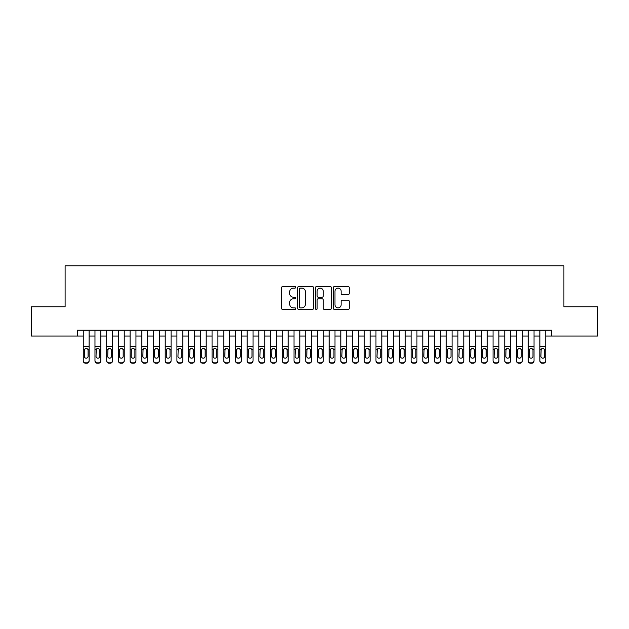 <?xml version="1.0" encoding="UTF-8"?>
<svg xmlns="http://www.w3.org/2000/svg" width="629" height="629" viewBox="0 0 629 629"><rect width="100%" height="100%" fill="white"/><g stroke="black" fill="none" stroke-linecap="round" stroke-linejoin="round"><path stroke-width="0.94" d="M295.764 287.304A0.802 0.802 0 0 0 294.962 286.502L282.751 286.502A1.148 1.148 0 0 0 281.603 287.65L281.603 308.336A1.148 1.148 0 0 0 282.751 309.484L294.962 309.484A0.802 0.802 0 0 0 295.764 308.682A0.802 0.802 0 0 0 294.962 307.872L293.381 307.872A3.68 3.68 0 0 1 289.702 304.2L289.702 302.47A3.68 3.68 0 0 1 293.381 298.799L294.962 298.799A0.802 0.802 0 0 0 295.764 297.989A0.802 0.802 0 0 0 294.962 297.187L293.381 297.187A3.68 3.68 0 0 1 289.702 293.507L289.702 291.785A3.68 3.68 0 0 1 293.381 288.106L294.962 288.106A0.802 0.802 0 0 0 295.764 287.304M348.089 294.6A1.148 1.148 0 0 0 349.237 293.452L349.237 287.65A1.148 1.148 0 0 0 348.089 286.502L334.526 286.502A1.148 1.148 0 0 0 333.378 287.65L333.378 308.336A1.148 1.148 0 0 0 334.526 309.484L348.089 309.484A1.148 1.148 0 0 0 349.237 308.336L349.237 301.322A1.148 1.148 0 0 0 348.089 300.175L342.286 300.175A1.148 1.148 0 0 0 341.13 301.322L341.13 304.798A3.074 3.074 0 0 1 338.056 307.872A3.074 3.074 0 0 1 334.982 304.798L334.982 291.18A3.074 3.074 0 0 1 338.056 288.106A3.074 3.074 0 0 1 341.13 291.18L341.13 293.452A1.148 1.148 0 0 0 342.286 294.6L348.089 294.6M77.406 336.043L31.45 336.043L31.45 306.771L65.109 306.771L65.109 265.792L563.891 265.792L563.891 306.771L597.55 306.771L597.55 336.043L551.594 336.043L551.594 330.186L77.406 330.186L77.406 336.043L83.256 336.043M313.494 287.65A1.148 1.148 0 0 0 312.346 286.502L298.783 286.502A1.148 1.148 0 0 0 297.635 287.65L297.635 308.336A1.148 1.148 0 0 0 298.783 309.484L312.346 309.484A1.148 1.148 0 0 0 313.494 308.336L313.494 287.65M316.654 286.502L330.217 286.502A1.148 1.148 0 0 1 331.365 287.65L331.365 308.336A1.148 1.148 0 0 1 330.217 309.484L324.415 309.484A1.148 1.148 0 0 1 323.267 308.336L323.267 299.947A1.148 1.148 0 0 0 322.111 298.799L318.266 298.799A1.148 1.148 0 0 0 317.118 299.947L317.118 308.682A0.802 0.802 0 0 1 316.308 309.484A0.802 0.802 0 0 1 315.506 308.682L315.506 287.65A1.148 1.148 0 0 1 316.654 286.502M89.114 336.043L94.971 336.043M100.821 336.043L106.678 336.043M112.528 336.043L118.386 336.043M124.235 336.043L130.093 336.043M135.95 336.043L141.8 336.043M147.658 336.043L153.507 336.043M159.365 336.043L165.215 336.043M171.072 336.043L176.93 336.043M182.78 336.043L188.637 336.043M194.487 336.043L200.344 336.043M206.194 336.043L212.052 336.043M217.909 336.043L223.759 336.043M229.616 336.043L235.466 336.043M241.324 336.043L247.173 336.043M253.031 336.043L258.889 336.043M264.738 336.043L270.596 336.043M276.446 336.043L282.303 336.043M288.153 336.043L294.01 336.043M299.868 336.043L305.718 336.043M311.575 336.043L317.425 336.043M323.282 336.043L329.132 336.043M334.99 336.043L340.847 336.043M346.697 336.043L352.554 336.043M358.404 336.043L364.262 336.043M370.111 336.043L375.969 336.043M381.827 336.043L387.676 336.043M393.534 336.043L399.384 336.043M405.241 336.043L411.091 336.043M416.948 336.043L422.806 336.043M428.656 336.043L434.513 336.043M440.363 336.043L446.22 336.043M452.07 336.043L457.928 336.043M463.785 336.043L469.635 336.043M475.493 336.043L481.342 336.043M487.2 336.043L493.05 336.043M498.907 336.043L504.765 336.043M510.614 336.043L516.472 336.043M522.322 336.043L528.179 336.043M534.029 336.043L539.886 336.043M545.744 336.043L551.594 336.043M300.049 288.106A0.802 0.802 0 0 0 299.247 288.915L299.247 307.07A0.802 0.802 0 0 0 300.049 307.872L301.716 307.872A3.68 3.68 0 0 0 305.395 304.2L305.395 291.785A3.68 3.68 0 0 0 301.716 288.106L300.049 288.106M323.267 291.243A3.074 3.074 0 0 0 320.192 288.168A3.074 3.074 0 0 0 317.118 291.243L317.118 296.039A1.148 1.148 0 0 0 318.266 297.187L322.111 297.187A1.148 1.148 0 0 0 323.267 296.039L323.267 291.243M83.256 349.669L83.256 360.519A2.343 2.319 -0 0 0 85.599 362.839L86.771 362.839A2.343 2.319 -0 0 0 89.114 360.519L89.114 360.881A2.343 2.319 180 0 1 86.771 363.208L86.771 362.839M88.06 356.336L88.06 350.172L88.06 356.336A1.871 1.856 180 0 1 86.189 358.192A1.871 1.856 180 0 0 88.06 356.336M84.31 356.698L84.31 356.336A1.871 1.856 180 0 0 86.189 358.192M85.206 348.56L84.31 350.023M87.164 348.56L86.189 348.285L87.856 349.307L88.06 350.172M89.114 330.186L89.114 360.519M83.256 330.186L83.256 360.881A2.343 2.319 180 0 0 85.599 363.208L86.771 363.208M83.256 349.307L84.522 349.307L84.31 356.336M84.522 349.307L86.189 348.285M94.971 349.669L94.971 360.519A2.343 2.319 0 0 0 97.306 362.839L98.478 362.839A2.343 2.319 0 0 0 100.821 360.519L100.821 360.881A2.343 2.319 180 0 1 98.478 363.208L98.478 362.839M99.767 356.336L99.767 350.172L99.767 356.336A1.871 1.856 180 0 1 97.896 358.192A1.871 1.856 180 0 0 99.767 356.336M96.025 356.698L96.025 356.336A1.871 1.856 180 0 0 97.896 358.192M96.921 348.56L96.025 350.023M98.871 348.56L97.896 348.285L99.563 349.307L99.767 350.172M106.678 349.669L106.678 360.519A2.343 2.319 0 0 0 109.021 362.839L110.185 362.839A2.343 2.319 0 0 0 112.528 360.519L112.528 360.881A2.343 2.319 180 0 1 110.185 363.208L110.185 362.839M111.475 356.336L111.475 350.172L111.475 356.336A1.871 1.856 180 0 1 109.603 358.192A1.871 1.856 180 0 0 111.475 356.336M107.732 356.698L107.732 356.336A1.871 1.856 180 0 0 109.603 358.192M108.628 348.56L107.732 350.023M110.578 348.56L109.603 348.285L111.27 349.307L111.475 350.172M118.386 349.669L118.386 360.519A2.343 2.319 0 0 0 120.729 362.839L121.9 362.839A2.343 2.319 0 0 0 124.235 360.519L124.235 360.881A2.343 2.319 180 0 1 121.9 363.208L121.9 362.839M123.182 356.336L123.182 350.172L123.182 356.336A1.871 1.856 180 0 1 121.311 358.192A1.871 1.856 180 0 0 123.182 356.336M119.439 356.698L119.439 356.336A1.871 1.856 180 0 0 121.311 358.192M120.336 348.56L119.439 350.023M122.285 348.56L121.311 348.285L122.977 349.307L123.182 350.172M130.093 349.669L130.093 360.519A2.343 2.319 0 0 0 132.436 362.839L133.607 362.839A2.343 2.319 0 0 0 135.95 360.519L135.95 360.881A2.343 2.319 180 0 1 133.607 363.208L133.607 362.839M134.897 356.336L134.897 350.172L134.897 356.336A1.871 1.856 180 0 1 133.018 358.192A1.871 1.856 180 0 0 134.897 356.336M131.147 356.698L131.147 356.336A1.871 1.856 180 0 0 133.018 358.192M132.043 348.56L131.147 350.023M134.001 348.56L133.018 348.285L134.685 349.307L134.897 350.172M100.821 330.186L100.821 360.881M94.971 330.186L94.971 360.881A2.343 2.319 180 0 0 97.306 363.208L98.478 363.208M94.971 349.307L96.229 349.307L96.025 356.336M96.229 349.307L97.896 348.285M112.528 330.186L112.528 360.881M106.678 330.186L106.678 360.881A2.343 2.319 180 0 0 109.021 363.208L110.185 363.208M106.678 349.307L107.936 349.307L107.732 356.336M107.936 349.307L109.603 348.285M124.235 330.186L124.235 360.881M118.386 330.186L118.386 360.881A2.343 2.319 180 0 0 120.729 363.208L121.9 363.208M118.386 349.307L119.644 349.307L119.439 356.336M119.644 349.307L121.311 348.285M135.95 330.186L135.95 360.881M130.093 330.186L130.093 360.881A2.343 2.319 180 0 0 132.436 363.208L133.607 363.208M130.093 349.307L131.351 349.307L131.147 356.336M131.351 349.307L133.018 348.285M141.8 349.669L141.8 360.519A2.343 2.319 0 0 0 144.143 362.839L145.315 362.839A2.343 2.319 0 0 0 147.658 360.519L147.658 360.881A2.343 2.319 180 0 1 145.315 363.208L145.315 362.839M146.604 356.336L146.604 350.172L146.604 356.336A1.871 1.856 180 0 1 144.725 358.192A1.871 1.856 180 0 0 146.604 356.336M142.854 356.698L142.854 356.336A1.871 1.856 180 0 0 144.725 358.192M143.75 348.56L142.854 350.023M145.708 348.56L144.725 348.285L146.392 349.307L146.604 350.172M147.658 330.186L147.658 360.881M141.8 330.186L141.8 360.881A2.343 2.319 180 0 0 144.143 363.208L145.315 363.208M141.8 349.307L143.066 349.307L142.854 356.336M143.066 349.307L144.725 348.285M153.507 349.669L153.507 360.519A2.343 2.319 0 0 0 155.85 362.839L157.022 362.839A2.343 2.319 0 0 0 159.365 360.519L159.365 360.881A2.343 2.319 180 0 1 157.022 363.208L157.022 362.839M158.311 356.336L158.311 350.172L158.311 356.336A1.871 1.856 180 0 1 156.44 358.192A1.871 1.856 180 0 0 158.311 356.336M154.561 356.698L154.561 356.336A1.871 1.856 180 0 0 156.44 358.192M155.457 348.56L154.561 350.023M157.415 348.56L156.44 348.285L158.099 349.307L158.311 350.172M159.365 330.186L159.365 360.881M153.507 330.186L153.507 360.881A2.343 2.319 180 0 0 155.85 363.208L157.022 363.208M153.507 349.307L154.773 349.307L154.561 356.336M154.773 349.307L156.44 348.285M165.215 349.669L165.215 360.519A2.343 2.319 0 0 0 167.558 362.839L168.729 362.839A2.343 2.319 0 0 0 171.072 360.519L171.072 360.881A2.343 2.319 180 0 1 168.729 363.208L168.729 362.839M170.019 356.336L170.019 350.172L170.019 356.336A1.871 1.856 180 0 1 168.147 358.192A1.871 1.856 180 0 0 170.019 356.336M166.268 356.698L166.268 356.336A1.871 1.856 180 0 0 168.147 358.192M167.165 348.56L166.268 350.023M169.122 348.56L168.147 348.285L169.814 349.307L170.019 350.172M171.072 330.186L171.072 360.881M165.215 330.186L165.215 360.881A2.343 2.319 180 0 0 167.558 363.208L168.729 363.208M165.215 349.307L166.481 349.307L166.268 356.336M166.481 349.307L168.147 348.285M176.93 349.669L176.93 360.519A2.343 2.319 0 0 0 179.265 362.839L180.437 362.839A2.343 2.319 0 0 0 182.78 360.519L182.78 360.881A2.343 2.319 180 0 1 180.437 363.208L180.437 362.839M181.726 356.336L181.726 350.172L181.726 356.336A1.871 1.856 180 0 1 179.855 358.192A1.871 1.856 180 0 0 181.726 356.336M177.983 356.698L177.983 356.336A1.871 1.856 180 0 0 179.855 358.192M178.88 348.56L177.983 350.023M180.83 348.56L179.855 348.285L181.522 349.307L181.726 350.172M182.78 330.186L182.78 360.881M176.93 330.186L176.93 360.881A2.343 2.319 180 0 0 179.265 363.208L180.437 363.208M176.93 349.307L178.188 349.307L177.983 356.336M178.188 349.307L179.855 348.285M188.637 349.669L188.637 360.519A2.343 2.319 0 0 0 190.98 362.839L192.144 362.839A2.343 2.319 0 0 0 194.487 360.519L194.487 360.881A2.343 2.319 180 0 1 192.144 363.208L192.144 362.839M193.433 356.336L193.433 350.172L193.433 356.336A1.871 1.856 180 0 1 191.562 358.192A1.871 1.856 180 0 0 193.433 356.336M189.691 356.698L189.691 356.336A1.871 1.856 180 0 0 191.562 358.192M190.587 348.56L189.691 350.023M192.537 348.56L191.562 348.285L193.229 349.307L193.433 350.172M200.344 349.669L200.344 360.519A2.343 2.319 0 0 0 202.687 362.839L203.859 362.839A2.343 2.319 0 0 0 206.194 360.519L206.194 360.881A2.343 2.319 180 0 1 203.859 363.208L203.859 362.839M205.14 356.336L205.14 350.172L205.14 356.336A1.871 1.856 180 0 1 203.269 358.192A1.871 1.856 180 0 0 205.14 356.336M201.398 356.698L201.398 356.336A1.871 1.856 180 0 0 203.269 358.192M202.294 348.56L201.398 350.023M204.244 348.56L203.269 348.285L204.936 349.307L205.14 350.172M212.052 349.669L212.052 360.519A2.343 2.319 0 0 0 214.395 362.839L215.566 362.839A2.343 2.319 0 0 0 217.909 360.519L217.909 360.881A2.343 2.319 180 0 1 215.566 363.208L215.566 362.839M216.856 356.336L216.856 350.172L216.856 356.336A1.871 1.856 180 0 1 214.976 358.192A1.871 1.856 180 0 0 216.856 356.336M213.105 356.698L213.105 356.336A1.871 1.856 180 0 0 214.976 358.192M214.002 348.56L213.105 350.023M215.959 348.56L214.976 348.285L216.643 349.307L216.856 350.172M223.759 349.669L223.759 360.519A2.343 2.319 0 0 0 226.102 362.839L227.273 362.839A2.343 2.319 0 0 0 229.616 360.519L229.616 360.881A2.343 2.319 180 0 1 227.273 363.208L227.273 362.839M228.563 356.336L228.563 350.172L228.563 356.336A1.871 1.856 180 0 1 226.684 358.192A1.871 1.856 180 0 0 228.563 356.336M224.812 356.698L224.812 356.336A1.871 1.856 180 0 0 226.684 358.192M225.709 348.56L224.812 350.023M227.667 348.56L226.684 348.285L228.351 349.307L228.563 350.172M235.466 349.669L235.466 360.519A2.343 2.319 0 0 0 237.809 362.839L238.981 362.839A2.343 2.319 0 0 0 241.324 360.519L241.324 360.881A2.343 2.319 180 0 1 238.981 363.208L238.981 362.839M240.27 356.336L240.27 350.172L240.27 356.336A1.871 1.856 180 0 1 238.399 358.192A1.871 1.856 180 0 0 240.27 356.336M236.52 356.698L236.52 356.336A1.871 1.856 180 0 0 238.399 358.192M237.416 348.56L236.52 350.023M239.374 348.56L238.399 348.285L240.058 349.307L240.27 350.172M247.173 349.669L247.173 360.519A2.343 2.319 0 0 0 249.516 362.839L250.688 362.839A2.343 2.319 0 0 0 253.031 360.519L253.031 360.881A2.343 2.319 180 0 1 250.688 363.208L250.688 362.839M251.977 356.336L251.977 350.172L251.977 356.336A1.871 1.856 180 0 1 250.106 358.192A1.871 1.856 180 0 0 251.977 356.336M248.227 356.698L248.227 356.336A1.871 1.856 180 0 0 250.106 358.192M249.123 348.56L248.227 350.023M251.081 348.56L250.106 348.285L251.773 349.307L251.977 350.172M258.889 349.669L258.889 360.519A2.343 2.319 0 0 0 261.224 362.839L262.395 362.839A2.343 2.319 0 0 0 264.738 360.519L264.738 360.881A2.343 2.319 180 0 1 262.395 363.208L262.395 362.839M263.685 356.336L263.685 350.172L263.685 356.336A1.871 1.856 180 0 1 261.813 358.192A1.871 1.856 180 0 0 263.685 356.336M259.942 356.698L259.942 356.336A1.871 1.856 180 0 0 261.813 358.192M260.838 348.56L259.942 350.023M262.788 348.56L261.813 348.285L263.48 349.307L263.685 350.172M270.596 349.669L270.596 360.519A2.343 2.319 0 0 0 272.939 362.839L274.102 362.839A2.343 2.319 0 0 0 276.446 360.519L276.446 360.881A2.343 2.319 180 0 1 274.102 363.208L274.102 362.839M275.392 356.336L275.392 350.172L275.392 356.336A1.871 1.856 180 0 1 273.521 358.192A1.871 1.856 180 0 0 275.392 356.336M271.649 356.698L271.649 356.336A1.871 1.856 180 0 0 273.521 358.192M272.546 348.56L271.649 350.023M274.496 348.56L273.521 348.285L275.188 349.307L275.392 350.172M282.303 349.669L282.303 360.519A2.343 2.319 0 0 0 284.646 362.839L285.818 362.839A2.343 2.319 0 0 0 288.153 360.519L288.153 360.881A2.343 2.319 180 0 1 285.818 363.208L285.818 362.839M287.099 356.336L287.099 350.172L287.099 356.336A1.871 1.856 180 0 1 285.228 358.192A1.871 1.856 180 0 0 287.099 356.336M283.357 356.698L283.357 356.336A1.871 1.856 180 0 0 285.228 358.192M284.253 348.56L283.357 350.023M286.203 348.56L285.228 348.285L286.895 349.307L287.099 350.172M294.01 349.669L294.01 360.519A2.343 2.319 0 0 0 296.353 362.839L297.525 362.839A2.343 2.319 0 0 0 299.868 360.519L299.868 360.881A2.343 2.319 180 0 1 297.525 363.208L297.525 362.839M298.814 356.336L298.814 350.172L298.814 356.336A1.871 1.856 180 0 1 296.935 358.192A1.871 1.856 180 0 0 298.814 356.336M295.064 356.698L295.064 356.336A1.871 1.856 180 0 0 296.935 358.192M295.96 348.56L295.064 350.023M297.918 348.56L296.935 348.285L298.602 349.307L298.814 350.172M305.718 349.669L305.718 360.519A2.343 2.319 0 0 0 308.061 362.839L309.232 362.839A2.343 2.319 0 0 0 311.575 360.519L311.575 360.881A2.343 2.319 180 0 1 309.232 363.208L309.232 362.839M310.522 356.336L310.522 350.172L310.522 356.336A1.871 1.856 180 0 1 308.642 358.192A1.871 1.856 180 0 0 310.522 356.336M306.771 356.698L306.771 356.336A1.871 1.856 180 0 0 308.642 358.192M307.667 348.56L306.771 350.023M309.625 348.56L308.642 348.285L310.309 349.307L310.522 350.172M317.425 349.669L317.425 360.519A2.343 2.319 0 0 0 319.768 362.839L320.939 362.839A2.343 2.319 0 0 0 323.282 360.519L323.282 360.881A2.343 2.319 180 0 1 320.939 363.208L320.939 362.839M322.229 356.336L322.229 350.172L322.229 356.336A1.871 1.856 180 0 1 320.358 358.192A1.871 1.856 180 0 0 322.229 356.336M318.478 356.698L318.478 356.336A1.871 1.856 180 0 0 320.358 358.192M319.375 348.56L318.478 350.023M321.333 348.56L320.358 348.285L322.017 349.307L322.229 350.172M194.487 330.186L194.487 360.881M188.637 330.186L188.637 360.881A2.343 2.319 180 0 0 190.98 363.208L192.144 363.208M188.637 349.307L189.895 349.307L189.691 356.336M189.895 349.307L191.562 348.285M206.194 330.186L206.194 360.881M200.344 330.186L200.344 360.881A2.343 2.319 180 0 0 202.687 363.208L203.859 363.208M200.344 349.307L201.602 349.307L201.398 356.336M201.602 349.307L203.269 348.285M217.909 330.186L217.909 360.881M212.052 330.186L212.052 360.881A2.343 2.319 180 0 0 214.395 363.208L215.566 363.208M212.052 349.307L213.31 349.307L213.105 356.336M213.31 349.307L214.976 348.285M229.616 330.186L229.616 360.881M223.759 330.186L223.759 360.881A2.343 2.319 180 0 0 226.102 363.208L227.273 363.208M223.759 349.307L225.025 349.307L224.812 356.336M225.025 349.307L226.684 348.285M241.324 330.186L241.324 360.881M235.466 330.186L235.466 360.881A2.343 2.319 180 0 0 237.809 363.208L238.981 363.208M235.466 349.307L236.732 349.307L236.52 356.336M236.732 349.307L238.399 348.285M253.031 330.186L253.031 360.881M247.173 330.186L247.173 360.881A2.343 2.319 180 0 0 249.516 363.208L250.688 363.208M247.173 349.307L248.439 349.307L248.227 356.336M248.439 349.307L250.106 348.285M264.738 330.186L264.738 360.881M258.889 330.186L258.889 360.881A2.343 2.319 180 0 0 261.224 363.208L262.395 363.208M258.889 349.307L260.147 349.307L259.942 356.336M260.147 349.307L261.813 348.285M276.446 330.186L276.446 360.881M270.596 330.186L270.596 360.881A2.343 2.319 180 0 0 272.939 363.208L274.102 363.208M270.596 349.307L271.854 349.307L271.649 356.336M271.854 349.307L273.521 348.285M288.153 330.186L288.153 360.881M282.303 330.186L282.303 360.881A2.343 2.319 180 0 0 284.646 363.208L285.818 363.208M282.303 349.307L283.561 349.307L283.357 356.336M283.561 349.307L285.228 348.285M299.868 330.186L299.868 360.881M294.01 330.186L294.01 360.881A2.343 2.319 180 0 0 296.353 363.208L297.525 363.208M294.01 349.307L295.268 349.307L295.064 356.336M295.268 349.307L296.935 348.285M311.575 330.186L311.575 360.881M305.718 330.186L305.718 360.881A2.343 2.319 180 0 0 308.061 363.208L309.232 363.208M305.718 349.307L306.983 349.307L306.771 356.336M306.983 349.307L308.642 348.285M323.282 330.186L323.282 360.881M317.425 330.186L317.425 360.881A2.343 2.319 180 0 0 319.768 363.208L320.939 363.208M317.425 349.307L318.691 349.307L318.478 356.336M318.691 349.307L320.358 348.285M329.132 349.669L329.132 360.519A2.343 2.319 0 0 0 331.475 362.839L332.647 362.839A2.343 2.319 0 0 0 334.99 360.519L334.99 360.881A2.343 2.319 180 0 1 332.647 363.208L332.647 362.839M333.936 356.336L333.936 350.172L333.936 356.336A1.871 1.856 180 0 1 332.065 358.192A1.871 1.856 180 0 0 333.936 356.336M330.186 356.698L330.186 356.336A1.871 1.856 180 0 0 332.065 358.192M331.082 348.56L330.186 350.023M333.04 348.56L332.065 348.285L333.732 349.307L333.936 350.172M340.847 349.669L340.847 360.519A2.343 2.319 0 0 0 343.182 362.839L344.354 362.839A2.343 2.319 0 0 0 346.697 360.519L346.697 360.881A2.343 2.319 180 0 1 344.354 363.208L344.354 362.839M345.643 356.336L345.643 350.172L345.643 356.336A1.871 1.856 180 0 1 343.772 358.192A1.871 1.856 180 0 0 345.643 356.336M341.901 356.698L341.901 356.336A1.871 1.856 180 0 0 343.772 358.192M342.797 348.56L341.901 350.023M344.747 348.56L343.772 348.285L345.439 349.307L345.643 350.172M352.554 349.669L352.554 360.519A2.343 2.319 0 0 0 354.898 362.839L356.061 362.839A2.343 2.319 0 0 0 358.404 360.519L358.404 360.881A2.343 2.319 180 0 1 356.061 363.208L356.061 362.839M357.351 356.336L357.351 350.172L357.351 356.336A1.871 1.856 180 0 1 355.479 358.192A1.871 1.856 180 0 0 357.351 356.336M353.608 356.698L353.608 356.336A1.871 1.856 180 0 0 355.479 358.192M354.504 348.56L353.608 350.023M356.454 348.56L355.479 348.285L357.146 349.307L357.351 350.172M364.262 349.669L364.262 360.519A2.343 2.319 0 0 0 366.605 362.839L367.776 362.839A2.343 2.319 0 0 0 370.111 360.519L370.111 360.881A2.343 2.319 180 0 1 367.776 363.208L367.776 362.839M369.058 356.336L369.058 350.172L369.058 356.336A1.871 1.856 180 0 1 367.187 358.192A1.871 1.856 180 0 0 369.058 356.336M365.315 356.698L365.315 356.336A1.871 1.856 180 0 0 367.187 358.192M366.212 348.56L365.315 350.023M368.162 348.56L367.187 348.285L368.853 349.307L369.058 350.172M334.99 330.186L334.99 360.881M329.132 330.186L329.132 360.881A2.343 2.319 180 0 0 331.475 363.208L332.647 363.208M329.132 349.307L330.398 349.307L330.186 356.336M330.398 349.307L332.065 348.285M346.697 330.186L346.697 360.881M340.847 330.186L340.847 360.881A2.343 2.319 180 0 0 343.182 363.208L344.354 363.208M340.847 349.307L342.105 349.307L341.901 356.336M342.105 349.307L343.772 348.285M358.404 330.186L358.404 360.881M352.554 330.186L352.554 360.881A2.343 2.319 180 0 0 354.898 363.208L356.061 363.208M352.554 349.307L353.812 349.307L353.608 356.336M353.812 349.307L355.479 348.285M370.111 330.186L370.111 360.881M364.262 330.186L364.262 360.881A2.343 2.319 180 0 0 366.605 363.208L367.776 363.208M364.262 349.307L365.52 349.307L365.315 356.336M365.52 349.307L367.187 348.285M375.969 349.669L375.969 360.519A2.343 2.319 0 0 0 378.312 362.839L379.484 362.839A2.343 2.319 0 0 0 381.827 360.519L381.827 360.881A2.343 2.319 180 0 1 379.484 363.208L379.484 362.839M380.773 356.336L380.773 350.172L380.773 356.336A1.871 1.856 180 0 1 378.894 358.192A1.871 1.856 180 0 0 380.773 356.336M377.023 356.698L377.023 356.336A1.871 1.856 180 0 0 378.894 358.192M377.919 348.56L377.023 350.023M379.877 348.56L378.894 348.285L380.561 349.307L380.773 350.172M381.827 330.186L381.827 360.881M375.969 330.186L375.969 360.881A2.343 2.319 180 0 0 378.312 363.208L379.484 363.208M375.969 349.307L377.227 349.307L377.023 356.336M377.227 349.307L378.894 348.285M387.676 349.669L387.676 360.519A2.343 2.319 0 0 0 390.019 362.839L391.191 362.839A2.343 2.319 0 0 0 393.534 360.519L393.534 360.881A2.343 2.319 180 0 1 391.191 363.208L391.191 362.839M392.48 356.336L392.48 350.172L392.48 356.336A1.871 1.856 180 0 1 390.601 358.192A1.871 1.856 180 0 0 392.48 356.336M388.73 356.698L388.73 356.336A1.871 1.856 180 0 0 390.601 358.192M389.626 348.56L388.73 350.023M391.584 348.56L390.601 348.285L392.268 349.307L392.48 350.172M393.534 330.186L393.534 360.881M387.676 330.186L387.676 360.881A2.343 2.319 180 0 0 390.019 363.208L391.191 363.208M387.676 349.307L388.942 349.307L388.73 356.336M388.942 349.307L390.601 348.285M399.384 349.669L399.384 360.519A2.343 2.319 0 0 0 401.727 362.839L402.898 362.839A2.343 2.319 0 0 0 405.241 360.519L405.241 360.881A2.343 2.319 180 0 1 402.898 363.208L402.898 362.839M404.188 356.336L404.188 350.172L404.188 356.336A1.871 1.856 180 0 1 402.316 358.192A1.871 1.856 180 0 0 404.188 356.336M400.437 356.698L400.437 356.336A1.871 1.856 180 0 0 402.316 358.192M401.333 348.56L400.437 350.023M403.291 348.56L402.316 348.285L403.975 349.307L404.188 350.172M405.241 330.186L405.241 360.881M399.384 330.186L399.384 360.881A2.343 2.319 180 0 0 401.727 363.208L402.898 363.208M399.384 349.307L400.649 349.307L400.437 356.336M400.649 349.307L402.316 348.285M411.091 349.669L411.091 360.519A2.343 2.319 0 0 0 413.434 362.839L414.605 362.839A2.343 2.319 0 0 0 416.948 360.519L416.948 360.881A2.343 2.319 180 0 1 414.605 363.208L414.605 362.839M415.895 356.336L415.895 350.172L415.895 356.336A1.871 1.856 180 0 1 414.024 358.192A1.871 1.856 180 0 0 415.895 356.336M412.144 356.698L412.144 356.336A1.871 1.856 180 0 0 414.024 358.192M413.041 348.56L412.144 350.023M414.998 348.56L414.024 348.285L415.69 349.307L415.895 350.172M416.948 330.186L416.948 360.881M411.091 330.186L411.091 360.881A2.343 2.319 180 0 0 413.434 363.208L414.605 363.208M411.091 349.307L412.357 349.307L412.144 356.336M412.357 349.307L414.024 348.285M422.806 349.669L422.806 360.519A2.343 2.319 0 0 0 425.141 362.839L426.313 362.839A2.343 2.319 0 0 0 428.656 360.519L428.656 360.881A2.343 2.319 180 0 1 426.313 363.208L426.313 362.839M427.602 356.336L427.602 350.172L427.602 356.336A1.871 1.856 180 0 1 425.731 358.192A1.871 1.856 180 0 0 427.602 356.336M423.86 356.698L423.86 356.336A1.871 1.856 180 0 0 425.731 358.192M424.756 348.56L423.86 350.023M426.706 348.56L425.731 348.285L427.398 349.307L427.602 350.172M428.656 330.186L428.656 360.881M422.806 330.186L422.806 360.881A2.343 2.319 180 0 0 425.141 363.208L426.313 363.208M422.806 349.307L424.064 349.307L423.86 356.336M424.064 349.307L425.731 348.285M434.513 349.669L434.513 360.519A2.343 2.319 0 0 0 436.856 362.839L438.02 362.839A2.343 2.319 0 0 0 440.363 360.519L440.363 360.881A2.343 2.319 180 0 1 438.02 363.208L438.02 362.839M439.309 356.336L439.309 350.172L439.309 356.336A1.871 1.856 180 0 1 437.438 358.192A1.871 1.856 180 0 0 439.309 356.336M435.567 356.698L435.567 356.336A1.871 1.856 180 0 0 437.438 358.192M436.463 348.56L435.567 350.023M438.413 348.56L437.438 348.285L439.105 349.307L439.309 350.172M440.363 330.186L440.363 360.881M434.513 330.186L434.513 360.881A2.343 2.319 180 0 0 436.856 363.208L438.02 363.208M434.513 349.307L435.771 349.307L435.567 356.336M435.771 349.307L437.438 348.285M446.22 349.669L446.22 360.519A2.343 2.319 0 0 0 448.563 362.839L449.735 362.839A2.343 2.319 0 0 0 452.07 360.519L452.07 360.881A2.343 2.319 180 0 1 449.735 363.208L449.735 362.839M451.017 356.336L451.017 350.172L451.017 356.336A1.871 1.856 180 0 1 449.145 358.192A1.871 1.856 180 0 0 451.017 356.336M447.274 356.698L447.274 356.336A1.871 1.856 180 0 0 449.145 358.192M448.17 348.56L447.274 350.023M450.12 348.56L449.145 348.285L450.812 349.307L451.017 350.172M452.07 330.186L452.07 360.881M446.22 330.186L446.22 360.881A2.343 2.319 180 0 0 448.563 363.208L449.735 363.208M446.22 349.307L447.478 349.307L447.274 356.336M447.478 349.307L449.145 348.285M457.928 349.669L457.928 360.519A2.343 2.319 0 0 0 460.271 362.839L461.442 362.839A2.343 2.319 0 0 0 463.785 360.519L463.785 360.881A2.343 2.319 180 0 1 461.442 363.208L461.442 362.839M462.732 356.336L462.732 350.172L462.732 356.336A1.871 1.856 180 0 1 460.853 358.192A1.871 1.856 180 0 0 462.732 356.336M458.981 356.698L458.981 356.336A1.871 1.856 180 0 0 460.853 358.192M459.878 348.56L458.981 350.023M461.835 348.56L460.853 348.285L462.519 349.307L462.732 350.172M463.785 330.186L463.785 360.881M457.928 330.186L457.928 360.881A2.343 2.319 180 0 0 460.271 363.208L461.442 363.208M457.928 349.307L459.186 349.307L458.981 356.336M459.186 349.307L460.853 348.285M469.635 349.669L469.635 360.519A2.343 2.319 0 0 0 471.978 362.839L473.15 362.839A2.343 2.319 0 0 0 475.493 360.519L475.493 360.881A2.343 2.319 180 0 1 473.15 363.208L473.15 362.839M474.439 356.336L474.439 350.172L474.439 356.336A1.871 1.856 180 0 1 472.56 358.192A1.871 1.856 180 0 0 474.439 356.336M470.689 356.698L470.689 356.336A1.871 1.856 180 0 0 472.56 358.192M471.585 348.56L470.689 350.023M473.543 348.56L472.56 348.285L474.227 349.307L474.439 350.172M475.493 330.186L475.493 360.881M469.635 330.186L469.635 360.881A2.343 2.319 180 0 0 471.978 363.208L473.15 363.208M469.635 349.307L470.901 349.307L470.689 356.336M470.901 349.307L472.56 348.285M481.342 349.669L481.342 360.519A2.343 2.319 0 0 0 483.685 362.839L484.857 362.839A2.343 2.319 0 0 0 487.2 360.519L487.2 360.881A2.343 2.319 180 0 1 484.857 363.208L484.857 362.839M486.146 356.336L486.146 350.172L486.146 356.336A1.871 1.856 180 0 1 484.275 358.192A1.871 1.856 180 0 0 486.146 356.336M482.396 356.698L482.396 356.336A1.871 1.856 180 0 0 484.275 358.192M483.292 348.56L482.396 350.023M485.25 348.56L484.275 348.285L485.934 349.307L486.146 350.172M487.2 330.186L487.2 360.881M481.342 330.186L481.342 360.881A2.343 2.319 180 0 0 483.685 363.208L484.857 363.208M481.342 349.307L482.608 349.307L482.396 356.336M482.608 349.307L484.275 348.285M493.05 349.669L493.05 360.519A2.343 2.319 0 0 0 495.393 362.839L496.564 362.839A2.343 2.319 0 0 0 498.907 360.519L498.907 360.881A2.343 2.319 180 0 1 496.564 363.208L496.564 362.839M497.854 356.336L497.854 350.172L497.854 356.336A1.871 1.856 180 0 1 495.982 358.192A1.871 1.856 180 0 0 497.854 356.336M494.103 356.698L494.103 356.336A1.871 1.856 180 0 0 495.982 358.192M494.999 348.56L494.103 350.023M496.957 348.56L495.982 348.285L497.649 349.307L497.854 350.172M498.907 330.186L498.907 360.881M493.05 330.186L493.05 360.881A2.343 2.319 180 0 0 495.393 363.208L496.564 363.208M493.05 349.307L494.315 349.307L494.103 356.336M494.315 349.307L495.982 348.285M504.765 349.669L504.765 360.519A2.343 2.319 0 0 0 507.1 362.839L508.271 362.839A2.343 2.319 0 0 0 510.614 360.519L510.614 360.881A2.343 2.319 180 0 1 508.271 363.208L508.271 362.839M509.561 356.336L509.561 350.172L509.561 356.336A1.871 1.856 180 0 1 507.689 358.192A1.871 1.856 180 0 0 509.561 356.336M505.818 356.698L505.818 356.336A1.871 1.856 180 0 0 507.689 358.192M506.715 348.56L505.818 350.023M508.664 348.56L507.689 348.285L509.356 349.307L509.561 350.172M510.614 330.186L510.614 360.881M504.765 330.186L504.765 360.881A2.343 2.319 180 0 0 507.1 363.208L508.271 363.208M504.765 349.307L506.023 349.307L505.818 356.336M506.023 349.307L507.689 348.285M516.472 349.669L516.472 360.519A2.343 2.319 0 0 0 518.815 362.839L519.979 362.839A2.343 2.319 0 0 0 522.322 360.519L522.322 360.881A2.343 2.319 180 0 1 519.979 363.208L519.979 362.839M521.268 356.336L521.268 350.172L521.268 356.336A1.871 1.856 180 0 1 519.397 358.192A1.871 1.856 180 0 0 521.268 356.336M517.525 356.698L517.525 356.336A1.871 1.856 180 0 0 519.397 358.192M518.422 348.56L517.525 350.023M520.372 348.56L519.397 348.285L521.064 349.307L521.268 350.172M522.322 330.186L522.322 360.881M516.472 330.186L516.472 360.881A2.343 2.319 180 0 0 518.815 363.208L519.979 363.208M516.472 349.307L517.73 349.307L517.525 356.336M517.73 349.307L519.397 348.285M528.179 349.669L528.179 360.519A2.343 2.319 0 0 0 530.522 362.839L531.694 362.839A2.343 2.319 0 0 0 534.029 360.519L534.029 360.881A2.343 2.319 180 0 1 531.694 363.208L531.694 362.839M532.975 356.336L532.975 350.172L532.975 356.336A1.871 1.856 180 0 1 531.104 358.192A1.871 1.856 180 0 0 532.975 356.336M529.233 356.698L529.233 356.336A1.871 1.856 180 0 0 531.104 358.192M530.129 348.56L529.233 350.023M532.079 348.56L531.104 348.285L532.771 349.307L532.975 350.172M534.029 330.186L534.029 360.881M528.179 330.186L528.179 360.881A2.343 2.319 180 0 0 530.522 363.208L531.694 363.208M528.179 349.307L529.437 349.307L529.233 356.336M529.437 349.307L531.104 348.285M539.886 349.669L539.886 360.519A2.343 2.319 0 0 0 542.229 362.839L543.401 362.839A2.343 2.319 0 0 0 545.744 360.519L545.744 360.881A2.343 2.319 180 0 1 543.401 363.208L543.401 362.839M544.69 356.336L544.69 350.172L544.69 356.336A1.871 1.856 180 0 1 542.811 358.192A1.871 1.856 180 0 0 544.69 356.336M540.94 356.698L540.94 356.336A1.871 1.856 180 0 0 542.811 358.192M541.836 348.56L540.94 350.023M543.794 348.56L542.811 348.285L544.478 349.307L544.69 350.172M545.744 330.186L545.744 360.881M539.886 330.186L539.886 360.881A2.343 2.319 180 0 0 542.229 363.208L543.401 363.208M539.886 349.307L541.144 349.307L540.94 356.336M541.144 349.307L542.811 348.285M87.856 349.307L89.114 349.307M83.256 346.28L89.114 346.28M83.256 330.272L89.114 330.272M99.563 349.307L100.821 349.307M94.971 346.28L100.821 346.28M94.971 330.272L100.821 330.272M111.27 349.307L112.528 349.307M106.678 346.28L112.528 346.28M106.678 330.272L112.528 330.272M122.977 349.307L124.235 349.307M118.386 346.28L124.235 346.28M118.386 330.272L124.235 330.272M134.685 349.307L135.95 349.307M130.093 346.28L135.95 346.28M130.093 330.272L135.95 330.272M146.392 349.307L147.658 349.307M141.8 346.28L147.658 346.28M141.8 330.272L147.658 330.272M158.099 349.307L159.365 349.307M153.507 346.28L159.365 346.28M153.507 330.272L159.365 330.272M169.814 349.307L171.072 349.307M165.215 346.28L171.072 346.28M165.215 330.272L171.072 330.272M181.522 349.307L182.78 349.307M176.93 346.28L182.78 346.28M176.93 330.272L182.78 330.272M193.229 349.307L194.487 349.307M188.637 346.28L194.487 346.28M188.637 330.272L194.487 330.272M204.936 349.307L206.194 349.307M200.344 346.28L206.194 346.28M200.344 330.272L206.194 330.272M216.643 349.307L217.909 349.307M212.052 346.28L217.909 346.28M212.052 330.272L217.909 330.272M228.351 349.307L229.616 349.307M223.759 346.28L229.616 346.28M223.759 330.272L229.616 330.272M240.058 349.307L241.324 349.307M235.466 346.28L241.324 346.28M235.466 330.272L241.324 330.272M251.773 349.307L253.031 349.307M247.173 346.28L253.031 346.28M247.173 330.272L253.031 330.272M263.48 349.307L264.738 349.307M258.889 346.28L264.738 346.28M258.889 330.272L264.738 330.272M275.188 349.307L276.446 349.307M270.596 346.28L276.446 346.28M270.596 330.272L276.446 330.272M286.895 349.307L288.153 349.307M282.303 346.28L288.153 346.28M282.303 330.272L288.153 330.272M298.602 349.307L299.868 349.307M294.01 346.28L299.868 346.28M294.01 330.272L299.868 330.272M310.309 349.307L311.575 349.307M305.718 346.28L311.575 346.28M305.718 330.272L311.575 330.272M322.017 349.307L323.282 349.307M317.425 346.28L323.282 346.28M317.425 330.272L323.282 330.272M333.732 349.307L334.99 349.307M329.132 346.28L334.99 346.28M329.132 330.272L334.99 330.272M345.439 349.307L346.697 349.307M340.847 346.28L346.697 346.28M340.847 330.272L346.697 330.272M357.146 349.307L358.404 349.307M352.554 346.28L358.404 346.28M352.554 330.272L358.404 330.272M368.853 349.307L370.111 349.307M364.262 346.28L370.111 346.28M364.262 330.272L370.111 330.272M380.561 349.307L381.827 349.307M375.969 346.28L381.827 346.28M375.969 330.272L381.827 330.272M392.268 349.307L393.534 349.307M387.676 346.28L393.534 346.28M387.676 330.272L393.534 330.272M403.975 349.307L405.241 349.307M399.384 346.28L405.241 346.28M399.384 330.272L405.241 330.272M415.69 349.307L416.948 349.307M411.091 346.28L416.948 346.28M411.091 330.272L416.948 330.272M427.398 349.307L428.656 349.307M422.806 346.28L428.656 346.28M422.806 330.272L428.656 330.272M439.105 349.307L440.363 349.307M434.513 346.28L440.363 346.28M434.513 330.272L440.363 330.272M450.812 349.307L452.07 349.307M446.22 346.28L452.07 346.28M446.22 330.272L452.07 330.272M462.519 349.307L463.785 349.307M457.928 346.28L463.785 346.28M457.928 330.272L463.785 330.272M474.227 349.307L475.493 349.307M469.635 346.28L475.493 346.28M469.635 330.272L475.493 330.272M485.934 349.307L487.2 349.307M481.342 346.28L487.2 346.28M481.342 330.272L487.2 330.272M497.649 349.307L498.907 349.307M493.05 346.28L498.907 346.28M493.05 330.272L498.907 330.272M509.356 349.307L510.614 349.307M504.765 346.28L510.614 346.28M504.765 330.272L510.614 330.272M521.064 349.307L522.322 349.307M516.472 346.28L522.322 346.28M516.472 330.272L522.322 330.272M532.771 349.307L534.029 349.307M528.179 346.28L534.029 346.28M528.179 330.272L534.029 330.272M544.478 349.307L545.744 349.307M539.886 346.28L545.744 346.28M539.886 330.272L545.744 330.272"/></g></svg>
